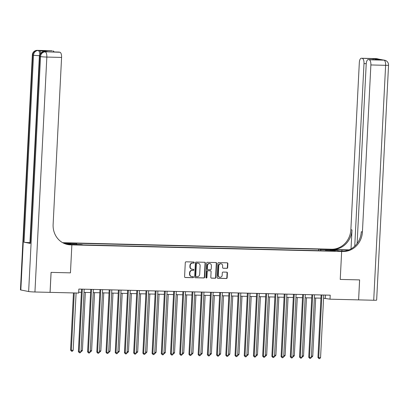 <?xml version="1.0" encoding="UTF-8"?>
<svg xmlns="http://www.w3.org/2000/svg" width="409" height="409" viewBox="0 0 409 409"><rect width="100%" height="100%" fill="white"/><g stroke="black" fill="none" stroke-linecap="round" stroke-linejoin="round"><path stroke-width="0.61" d="M194.219 262.568A0.552 0.506 101.1 0 0 193.743 262.005L186.054 261.821A0.787 0.721 101.1 0 0 185.292 262.588L184.577 276.704A0.787 0.721 101.1 0 0 185.262 277.506L192.946 277.696A0.552 0.506 101.1 0 0 193.084 276.602A0.552 0.506 101.1 0 0 193.002 276.596L192.01 276.571A2.52 2.311 101.1 0 1 189.822 274.004L189.878 272.829A2.52 2.311 101.1 0 1 192.322 270.375L193.319 270.4A0.552 0.506 101.1 0 0 193.452 269.311A0.552 0.506 101.1 0 0 193.375 269.301L192.378 269.275A2.52 2.311 101.1 0 1 190.19 266.709L190.251 265.533A2.52 2.311 101.1 0 1 192.69 263.079L193.687 263.105A0.552 0.506 101.1 0 0 194.219 262.568M192.02 269.24L191.709 269.178A2.52 2.311 101.1 0 1 189.878 266.648L189.934 265.472A2.52 2.311 101.1 0 1 192.378 263.018L193.375 263.043A0.552 0.506 101.1 0 0 193.646 262.005M185.001 277.445L192.634 277.634A0.552 0.506 101.1 0 0 192.905 276.591M191.652 276.53L191.34 276.469A2.52 2.311 101.1 0 1 189.51 273.943L189.566 272.767A2.52 2.311 101.1 0 1 192.01 270.313L193.007 270.339A0.552 0.506 101.1 0 0 193.278 269.301M324.976 249.209L328.539 249.531L324.976 249.209M226.908 268.35A0.787 0.721 101.1 0 0 227.67 267.583L227.869 263.621A0.787 0.721 101.1 0 0 227.189 262.823L218.651 262.614A0.787 0.721 101.1 0 0 217.885 263.381L217.174 277.496A0.787 0.721 101.1 0 0 217.854 278.299L226.392 278.509A0.787 0.721 101.1 0 0 227.159 277.742L227.399 272.956A0.787 0.721 101.1 0 0 226.714 272.154L223.063 272.067A0.787 0.721 101.1 0 0 222.297 272.834L222.179 275.206A2.106 1.933 101.1 0 1 219.838 277.225A2.106 1.933 101.1 0 1 218.309 275.109L218.779 265.814A2.106 1.933 101.1 0 1 221.116 263.8A2.106 1.933 101.1 0 1 222.649 265.911L222.568 267.46A0.787 0.721 101.1 0 0 223.253 268.263L226.596 268.289A0.787 0.721 101.1 0 0 227.358 267.522L227.557 263.56A0.787 0.721 101.1 0 0 227.133 262.818M45.281 51.769A4.811 1.887 91.4 0 1 45.409 51.764A4.811 1.887 91.4 0 1 45.532 51.774L59.949 52.26A4.811 1.887 91.4 0 1 61.58 57.424L46.841 57.066L34.939 291.995L50.087 292.363L51.099 272.384L70.45 272.859L71.866 244.889L341.653 251.458L340.237 279.429L359.583 279.899L358.611 299.879L359.623 279.899L340.237 279.429L341.653 251.458L342.977 251.494A20.041 18.395 101.1 0 0 362.42 231.964L370.876 64.954A4.811 1.887 -88.6 0 0 369.245 59.796L383.99 60.154L376.178 58.625L361.438 58.267L373.417 58.717L379.383 59.883L368.197 59.602A4.811 1.887 -88.6 0 0 366.208 64.039L357.118 243.483M50.087 292.363L78.651 293.059L78.85 289.066L330.211 295.186L330.007 299.184L358.57 299.879M205.369 263.074A0.787 0.721 101.1 0 0 204.684 262.271L196.146 262.067A0.787 0.721 101.1 0 0 195.384 262.834L194.669 276.949A0.787 0.721 101.1 0 0 195.354 277.752L203.892 277.962A0.787 0.721 101.1 0 0 204.653 277.195L205.369 263.074L205.057 263.013A0.787 0.721 101.1 0 0 204.633 262.271M207.399 262.338L215.937 262.547A0.787 0.721 101.1 0 1 216.622 263.35L215.906 277.466A0.787 0.721 101.1 0 1 215.144 278.232L211.489 278.146A0.787 0.721 101.1 0 1 210.804 277.343L211.095 271.617A0.787 0.721 101.1 0 0 210.41 270.814L207.987 270.758A0.787 0.721 101.1 0 0 207.225 271.525L206.923 277.486A0.552 0.506 101.1 0 1 206.31 278.013A0.552 0.506 101.1 0 1 205.911 277.46L206.637 263.105A0.787 0.721 101.1 0 1 207.399 262.338M68.139 243.289L71.273 243.263L67.828 242.946L64.688 242.972L68.139 243.289M62.638 242.685L330.094 249.199L341.653 251.458L339.388 251.019L344.434 251.141M50.051 292.363L51.064 272.384L70.45 272.859L71.866 244.889L63.927 243.335M318.601 250.645L318.677 249.173L74.689 243.232L76.58 243.6L66.626 243.36L71.437 244.301L81.391 244.541L83.283 244.914L327.266 250.855L325.38 250.487L325.227 250.804M318.677 249.173L320.564 249.541L330.518 249.787L335.329 250.727L325.38 250.487M323.575 298.222L330.007 299.184M78.692 292.256L81.381 292.323M84.014 292.384L90.593 292.547M93.226 292.609L99.811 292.772M102.439 292.834L109.024 292.997M111.652 293.059L118.237 293.217M120.87 293.284L127.45 293.442M130.082 293.509L136.667 293.667M139.295 293.734L145.88 293.892M148.508 293.959L155.093 294.117M157.726 294.183L164.306 294.342M166.938 294.403L173.523 294.567M176.151 294.628L182.736 294.792M185.369 294.853L191.949 295.017M194.582 295.078L201.162 295.242M203.794 295.303L210.379 295.462M213.007 295.528L219.592 295.687M222.225 295.753L228.805 295.911M231.438 295.978L238.018 296.136M240.65 296.203L247.235 296.361M249.863 296.428L256.448 296.586M259.081 296.648L265.661 296.811M268.294 296.873L274.874 297.036M277.506 297.098L284.091 297.261M286.719 297.323L293.304 297.481M295.937 297.548L302.517 297.706M305.15 297.772L311.73 297.931M314.363 297.997L320.947 298.156M325.482 295.068L325.324 298.263M76.58 243.6L76.841 244.434M320.932 250.702L320.564 249.541M330.518 249.787L330.068 250.599M195.093 277.691L203.58 277.9A0.787 0.721 101.1 0 0 204.342 277.133L205.057 263.013M196.887 263.181A0.552 0.506 101.1 0 0 196.356 263.718L195.727 276.111A0.552 0.506 101.1 0 0 196.202 276.673L197.256 276.699A2.52 2.311 101.1 0 0 199.694 274.245L200.124 265.773A2.52 2.311 101.1 0 0 197.936 263.207L196.576 263.12A0.552 0.506 101.1 0 0 196.044 263.657L196.356 263.718M196.049 276.642L195.891 276.612A0.552 0.506 101.1 0 1 195.415 276.049L196.044 263.657M198.293 263.248L197.982 263.186A2.52 2.311 101.1 0 0 197.624 263.145L197.936 263.207M196.576 263.12L197.624 263.145M211.228 278.084L214.827 278.171A0.787 0.721 101.1 0 0 215.594 277.404L216.31 263.289A0.787 0.721 101.1 0 0 215.886 262.547M210.318 270.799A0.787 0.721 101.1 0 0 210.098 270.753L207.675 270.697A0.787 0.721 101.1 0 0 206.913 271.464L206.611 277.425L206.923 277.486M206.156 277.956A0.552 0.506 101.1 0 0 206.611 277.425M211.397 265.676A2.106 1.933 101.1 0 0 209.863 263.565A2.106 1.933 101.1 0 0 207.527 265.584L207.358 268.856A0.787 0.721 101.1 0 0 208.043 269.659L210.466 269.715A0.787 0.721 101.1 0 0 211.228 268.948L211.397 265.676M209.863 263.565L209.551 263.503A2.106 1.933 101.1 0 0 207.21 265.523L207.527 265.584M207.731 269.597A0.787 0.721 101.1 0 1 207.046 268.795L207.21 265.523M222.992 268.202L226.596 268.289M221.116 263.8L220.804 263.739A2.106 1.933 101.1 0 0 218.467 265.753L218.779 265.814M219.838 277.225L219.526 277.164A2.106 1.933 101.1 0 1 217.992 275.047L218.467 265.753M217.593 278.243L226.08 278.447A0.787 0.721 101.1 0 0 226.842 277.68L227.087 272.895A0.787 0.721 101.1 0 0 226.663 272.154M73.462 292.931L70.568 350.099L71.35 350.252L73.191 350.298L76.094 292.997M74.249 292.951L71.35 350.252L71.616 351.259L70.568 350.099M73.191 350.298L72.352 351.275L71.616 351.259M82.321 289.296L81.544 289.143A0.803 0.736 101.1 0 0 81.544 289.127L78.38 351.628L79.157 351.781L82.321 289.296A0.803 0.736 101.1 0 0 82.321 289.148M81.002 351.827L80.159 352.809L79.423 352.788L79.157 351.781L81.002 351.827L84.167 289.337A0.803 0.736 101.1 0 1 84.188 289.194M79.423 352.788L78.38 351.628M81.069 350.487L82.403 350.523L85.348 292.42M82.403 350.523L81.565 351.5L81.018 351.489M90.282 350.712L91.616 350.748L94.561 292.645M91.616 350.748L90.778 351.725L90.231 351.714M99.499 350.937L100.834 350.973L103.774 292.87M100.834 350.973L99.99 351.95L99.448 351.934M91.539 289.516L90.757 289.368L87.592 351.852L88.375 352.006L91.539 289.516A0.803 0.736 101.1 0 0 91.534 289.373M90.215 352.052L89.377 353.028L88.641 353.013L88.375 352.006L90.215 352.052L93.38 289.562A0.803 0.736 101.1 0 1 93.4 289.419M88.641 353.013L87.592 351.852M100.752 289.741L99.97 289.587L96.805 352.077L97.587 352.231L100.752 289.741A0.803 0.736 101.1 0 0 100.747 289.598M99.428 352.277L98.589 353.253L97.853 353.238L97.587 352.231L99.428 352.277L102.593 289.787A0.803 0.736 101.1 0 1 102.613 289.644M97.853 353.238L96.805 352.077M109.965 289.966L109.183 289.812A0.803 0.736 101.1 0 0 109.188 289.802L106.018 352.302L106.8 352.456L109.965 289.966A0.803 0.736 101.1 0 0 109.96 289.823M108.646 352.502L107.802 353.478L107.066 353.463L106.8 352.456L108.646 352.502L111.81 290.012A0.803 0.736 101.1 0 1 111.831 289.869M107.066 353.463L106.018 352.302M108.712 351.162L110.047 351.193L112.991 293.089M110.047 351.193L109.208 352.175L108.661 352.159M119.177 290.191L118.4 290.037A0.803 0.736 101.1 0 0 118.4 290.027L115.236 352.527L116.013 352.681L119.177 290.191A0.803 0.736 101.1 0 0 119.177 290.047M117.858 352.727L117.02 353.703L116.279 353.688L116.013 352.681L117.858 352.727L121.023 290.237A0.803 0.736 101.1 0 1 121.044 290.093M116.279 353.688L115.236 352.527M45.532 51.774L39.284 50.552A4.811 1.887 91.4 0 1 40.767 53.16M66.943 244.383L69.602 244.444L71.866 244.889L70.537 244.858A20.041 18.395 -78.9 0 1 67.7 244.546A20.041 18.395 -78.9 0 1 53.124 224.429L61.58 57.424M48.109 51.81L42.004 50.644L52.142 50.731L39.284 50.552M53.063 50.91A4.811 1.887 91.4 0 1 54.075 51.948M51.887 50.726A4.811 1.887 91.4 0 1 52.015 50.716A4.811 1.887 91.4 0 1 52.142 50.731M34.939 291.995A4.811 0.297 -177.1 0 1 28.64 291.52L20.828 289.991A4.811 0.297 -177.1 0 1 20.45 289.853L32.352 54.924A4.811 0.297 2.9 0 0 32.73 55.062L20.828 289.991M29.939 242.66A4.811 0.297 -177.1 0 1 24.039 242.2L30.292 243.421A4.811 0.297 -177.1 0 1 29.908 243.283L39.382 56.299A4.811 0.297 2.9 0 0 39.76 56.437L30.292 243.421M58.778 52.076A4.811 1.887 91.4 0 1 58.901 52.066A4.811 1.887 91.4 0 1 59.029 52.081L47.971 51.81M59.949 52.26L59.029 52.081M70.537 244.858L69.412 244.638A20.041 18.395 -78.9 0 1 67.137 244.429M42.004 50.644L48.083 51.805M348.325 250.18A9.018 0.552 2.9 0 0 341.939 249.873L332.359 249.638L330.094 249.199L331.418 249.229A20.041 18.395 101.1 0 0 350.861 229.7L359.317 62.695A4.811 1.887 -88.6 0 1 361.311 58.252L376.055 58.61A4.811 1.887 91.4 0 1 376.178 58.625A4.811 4.412 101.1 0 1 376.858 58.697A4.811 4.811 0 0 0 376.055 58.61A4.811 1.887 91.4 0 0 375.927 58.62M349.148 249.853L332.543 249.449A20.041 18.395 101.1 0 0 351.985 229.919L351.019 248.928M379.383 59.883L369.245 59.796M373.719 300.247L385.621 65.317A4.811 0.297 2.9 0 0 388.55 65.189L376.648 300.124A4.811 0.297 -177.1 0 1 373.719 300.247L358.611 299.879M354.741 246.167L363.99 63.605A4.811 1.887 -88.6 0 0 362.359 58.446M342.977 251.494L341.852 251.274A20.041 18.395 101.1 0 0 361.295 231.745L362.42 231.964M372.752 59.709L373.417 58.717M117.925 351.387L119.259 351.418L122.204 293.314M119.259 351.418L118.421 352.4L117.874 352.384M128.395 290.416L127.613 290.262A0.803 0.736 101.1 0 0 127.613 290.252L124.448 352.752L125.231 352.906L128.395 290.416A0.803 0.736 101.1 0 0 128.39 290.272M127.071 352.947L126.233 353.928L125.497 353.913L125.231 352.906L127.071 352.947L130.236 290.462A0.803 0.736 101.1 0 1 130.256 290.313M125.497 353.913L124.448 352.752M127.138 351.612L128.472 351.643L131.417 293.539M128.472 351.643L127.634 352.624L127.087 352.609M137.608 290.641L136.826 290.487L133.661 352.977L134.443 353.131L137.608 290.641A0.803 0.736 101.1 0 0 137.603 290.492M136.284 353.171L135.445 354.153L134.709 354.133L134.443 353.131L136.284 353.171L139.449 290.687A0.803 0.736 101.1 0 1 139.469 290.538M134.709 354.133L133.661 352.977M136.355 351.837L137.69 351.868L140.63 293.764M137.69 351.868L136.846 352.849L136.304 352.834M146.821 290.865L146.039 290.712L142.874 353.202L143.656 353.35L146.821 290.865A0.803 0.736 101.1 0 0 146.816 290.717M145.502 353.396L144.658 354.378L143.922 354.358L143.656 353.35L145.502 353.396L148.666 290.911A0.803 0.736 101.1 0 1 148.687 290.763M143.922 354.358L142.874 353.202M145.568 352.062L146.903 352.093L149.847 293.989M146.903 352.093L146.064 353.074L145.517 353.059M156.033 291.09L155.256 290.937A0.803 0.736 101.1 0 0 155.256 290.927L152.092 353.422L152.869 353.575L156.033 291.09A0.803 0.736 101.1 0 0 156.033 290.942M154.714 353.621L153.876 354.603L153.135 354.583L152.869 353.575L154.714 353.621L157.879 291.131A0.803 0.736 101.1 0 1 157.9 290.988M153.135 354.583L152.092 353.422M154.781 352.287L156.115 352.318L159.06 294.214M156.115 352.318L155.277 353.294L154.73 353.284M165.251 291.315L164.469 291.162A0.803 0.736 101.1 0 0 164.469 291.147L161.304 353.647L162.087 353.8L165.251 291.315A0.803 0.736 101.1 0 0 165.246 291.167M163.927 353.846L163.089 354.828L162.353 354.808L162.087 353.8L163.927 353.846L167.092 291.356A0.803 0.736 101.1 0 1 167.112 291.213M162.353 354.808L161.304 353.647M163.994 352.507L165.333 352.543L168.273 294.439M165.333 352.543L164.49 353.519L163.943 353.509M174.464 291.535L173.682 291.387L170.517 353.872L171.299 354.025L174.464 291.535A0.803 0.736 101.1 0 0 174.459 291.392M173.14 354.071L172.301 355.053L171.565 355.032L171.299 354.025L173.14 354.071L176.305 291.581A0.803 0.736 101.1 0 1 176.325 291.438M171.565 355.032L170.517 353.872M173.212 352.732L174.546 352.768L177.486 294.664M174.546 352.768L173.702 353.744L173.16 353.734M183.677 291.76L182.895 291.607L179.73 354.097L180.512 354.25L183.677 291.76A0.803 0.736 101.1 0 0 183.672 291.617M182.358 354.296L181.514 355.273L180.778 355.257L180.512 354.25L182.358 354.296L185.522 291.806A0.803 0.736 101.1 0 1 185.543 291.663M180.778 355.257L179.73 354.097M182.424 352.957L183.759 352.993L186.703 294.889M183.759 352.993L182.92 353.969L182.373 353.959M192.895 291.985L192.112 291.832A0.803 0.736 101.1 0 0 192.112 291.821L188.948 354.322L189.725 354.475L192.895 291.985A0.803 0.736 101.1 0 0 192.89 291.842M191.57 354.521L190.732 355.498L189.991 355.482L189.725 354.475L191.57 354.521L194.735 292.031A0.803 0.736 101.1 0 1 194.756 291.888M189.991 355.482L188.948 354.322M191.637 353.182L192.971 353.212L195.916 295.114M192.971 353.212L192.133 354.194L191.586 354.179M202.107 292.21L201.325 292.057A0.803 0.736 101.1 0 0 201.325 292.046L198.161 354.547L198.943 354.7L202.107 292.21A0.803 0.736 101.1 0 0 202.102 292.067M200.783 354.746L199.945 355.723L199.209 355.707L198.943 354.7L200.783 354.746L203.948 292.256A0.803 0.736 101.1 0 1 203.968 292.113M199.209 355.707L198.161 354.547M200.85 353.407L202.189 353.437L205.129 295.334M202.189 353.437L201.346 354.419L200.799 354.404M211.32 292.435L210.538 292.282A0.803 0.736 101.1 0 0 210.538 292.271L207.373 354.772L208.155 354.925L211.32 292.435A0.803 0.736 101.1 0 0 211.315 292.292M209.996 354.971L209.157 355.948L208.421 355.932L208.155 354.925L209.996 354.971L213.161 292.481A0.803 0.736 101.1 0 1 213.181 292.333M208.421 355.932L207.373 354.772M210.068 353.632L211.402 353.662L214.342 295.559M211.402 353.662L210.563 354.644L210.016 354.629M220.533 292.66L219.751 292.507L216.586 354.997L217.368 355.15L220.533 292.66A0.803 0.736 101.1 0 0 220.528 292.512M219.214 355.191L218.37 356.173L217.634 356.152L217.368 355.15L219.214 355.191L222.378 292.706A0.803 0.736 101.1 0 1 222.399 292.558M217.634 356.152L216.586 354.997M219.28 353.857L220.615 353.887L223.559 295.784M220.615 353.887L219.776 354.869L219.229 354.854M229.751 292.885L228.968 292.732L225.804 355.222L226.581 355.375L229.751 292.885A0.803 0.736 101.1 0 0 229.746 292.737M228.427 355.416L227.588 356.397L226.847 356.377L226.581 355.375L228.427 355.416L231.591 292.931A0.803 0.736 101.1 0 1 231.612 292.783M226.847 356.377L225.804 355.222M228.493 354.082L229.827 354.112L232.772 296.009M229.827 354.112L228.989 355.094L228.442 355.078M238.963 293.11L238.181 292.956A0.803 0.736 101.1 0 0 238.181 292.946L235.017 355.447L235.799 355.595L238.963 293.11A0.803 0.736 101.1 0 0 238.958 292.962M237.639 355.641L236.801 356.622L236.065 356.602L235.799 355.595L237.639 355.641L240.804 293.156A0.803 0.736 101.1 0 1 240.824 293.008M236.065 356.602L235.017 355.447M237.706 354.306L239.045 354.337L241.985 296.234M239.045 354.337L238.202 355.319L237.655 355.303M248.176 293.335L247.394 293.181A0.803 0.736 101.1 0 0 247.394 293.166L244.229 355.666L245.011 355.82L248.176 293.335A0.803 0.736 101.1 0 0 248.171 293.187M246.852 355.866L246.013 356.847L245.277 356.827L245.011 355.82L246.852 355.866L250.017 293.376A0.803 0.736 101.1 0 1 250.037 293.233M245.277 356.827L244.229 355.666M246.924 354.531L248.258 354.562L251.203 296.459M248.258 354.562L247.419 355.539L246.872 355.528M257.389 293.56L256.612 293.406L253.442 355.891L254.224 356.045L257.389 293.56A0.803 0.736 101.1 0 0 257.384 293.411M256.07 356.091L255.226 357.072L254.49 357.052L254.224 356.045L256.07 356.091L259.234 293.601A0.803 0.736 101.1 0 1 259.255 293.457M254.49 357.052L253.442 355.891M256.136 354.751L257.471 354.787L260.415 296.683M257.471 354.787L256.632 355.764L256.085 355.753M266.607 293.78L265.824 293.631L262.66 356.116L263.437 356.27L266.607 293.78A0.803 0.736 101.1 0 0 266.602 293.636M265.283 356.316L264.444 357.292L263.703 357.277L263.437 356.27L265.283 356.316L268.447 293.826A0.803 0.736 101.1 0 1 268.468 293.682M263.703 357.277L262.66 356.116M265.349 354.976L266.683 355.012L269.628 296.908M266.683 355.012L265.845 355.988L265.298 355.978M275.819 294.005L275.037 293.851A0.803 0.736 101.1 0 0 275.037 293.841L271.873 356.341L272.655 356.495L275.819 294.005A0.803 0.736 101.1 0 0 275.814 293.861M274.495 356.541L273.657 357.517L272.921 357.502L272.655 356.495L274.495 356.541L277.66 294.051A0.803 0.736 101.1 0 1 277.68 293.907M272.921 357.502L271.873 356.341M274.562 355.201L275.901 355.237L278.841 297.133M275.901 355.237L275.058 356.213L274.511 356.203M285.032 294.229L284.25 294.076A0.803 0.736 101.1 0 0 284.25 294.066L281.085 356.566L281.867 356.72L285.032 294.229A0.803 0.736 101.1 0 0 285.027 294.086M283.708 356.766L282.87 357.742L282.133 357.727L281.867 356.72L283.708 356.766L286.873 294.276A0.803 0.736 101.1 0 1 286.893 294.132M282.133 357.727L281.085 356.566M283.78 355.426L285.114 355.457L288.059 297.353M285.114 355.457L284.275 356.438L283.728 356.423M294.245 294.454L293.468 294.301A0.803 0.736 101.1 0 0 293.468 294.291L290.298 356.791L291.08 356.945L294.245 294.454A0.803 0.736 101.1 0 0 294.24 294.311M292.926 356.991L292.082 357.967L291.346 357.952L291.08 356.945L292.926 356.991L296.09 294.5A0.803 0.736 101.1 0 1 296.111 294.357M291.346 357.952L290.298 356.791M292.992 355.651L294.327 355.682L297.271 297.578M294.327 355.682L293.488 356.663L292.941 356.648M303.463 294.679L302.68 294.526L299.516 357.016L300.293 357.169L303.463 294.679A0.803 0.736 101.1 0 0 303.458 294.536M302.139 357.21L301.3 358.192L300.559 358.177L300.293 357.169L302.139 357.21L305.303 294.725A0.803 0.736 101.1 0 1 305.324 294.577M300.559 358.177L299.516 357.016M302.205 355.876L303.539 355.907L306.484 297.803M303.539 355.907L302.701 356.888L302.154 356.873M312.675 294.904L311.893 294.751L308.729 357.241L309.511 357.394L312.675 294.904A0.803 0.736 101.1 0 0 312.67 294.756M311.351 357.435L310.513 358.417L309.777 358.396L309.511 357.394L311.351 357.435L314.516 294.95A0.803 0.736 101.1 0 1 314.536 294.802M309.777 358.396L308.729 357.241M311.418 356.101L312.757 356.132L315.697 298.028M312.757 356.132L311.914 357.113L311.367 357.098M321.888 295.129L321.106 294.976A0.803 0.736 101.1 0 0 321.106 294.966L317.941 357.466L318.723 357.619L321.888 295.129A0.803 0.736 101.1 0 0 321.883 294.981M320.564 357.66L319.726 358.642L318.989 358.621L318.723 357.619L320.564 357.66L323.734 295.175A0.803 0.736 101.1 0 1 323.749 295.027M318.989 358.621L317.941 357.466M66.192 243.191L66.202 242.91M67.807 243.278L67.828 242.946M192.378 263.018L192.69 263.079M189.934 265.472L190.251 265.533M189.878 266.648L190.19 266.709M193.007 270.339L193.319 270.4M192.01 270.313L192.322 270.375M189.566 272.767L189.878 272.829M189.51 273.943L189.822 274.004M192.634 277.634L192.946 277.696M193.375 263.043L193.687 263.105M204.342 277.133L204.653 277.195M203.58 277.9L203.892 277.962M195.415 276.049L195.727 276.111M216.31 263.289L216.622 263.35M215.594 277.404L215.906 277.466M214.827 278.171L215.144 278.232M210.098 270.753L210.41 270.814M207.675 270.697L207.987 270.758M206.913 271.464L207.225 271.525M207.046 268.795L207.358 268.856M217.992 275.047L218.309 275.109M227.087 272.895L227.399 272.956M226.842 277.68L227.159 277.742M226.08 278.447L226.392 278.509M227.557 263.56L227.869 263.621M227.358 267.522L227.67 267.583M28.64 291.52L40.542 56.59L39.76 56.437A4.811 4.412 101.1 0 1 44.428 51.749A4.811 1.887 -88.6 0 0 44.3 51.733A4.811 1.887 -88.6 0 0 44.121 51.754M24.039 242.2L33.512 55.21L32.73 55.062A4.811 4.412 101.1 0 1 37.398 50.373A4.811 1.887 -88.6 0 0 37.27 50.358A4.811 1.887 -88.6 0 0 37.091 50.379M39.816 54.535A4.811 1.887 -88.6 0 0 38.18 50.527A4.811 4.412 -78.9 0 0 33.512 55.21A4.811 0.297 2.9 0 0 39.453 55.675M46.841 57.066A4.811 1.887 -88.6 0 0 45.21 51.902A4.811 4.412 -78.9 0 0 40.542 56.59A4.811 0.297 2.9 0 0 46.841 57.066M332.543 249.449L331.418 249.229M351.985 229.919L350.861 229.7M388.55 65.189A4.811 4.811 0 0 0 384.67 60.23A4.811 4.412 -78.9 0 0 383.99 60.154A4.811 1.887 91.4 0 1 385.621 65.317L370.876 64.954M366.234 63.661L363.99 63.605M382.957 59.995A4.811 1.887 91.4 0 1 383.085 59.985A4.811 1.887 91.4 0 1 383.207 60A4.811 4.412 101.1 0 1 383.887 60.077A4.811 4.811 0 0 0 383.085 59.985L382.042 59.959M379.077 59.382A4.811 4.811 0 0 0 377.64 58.85A4.811 4.412 -78.9 0 0 376.96 58.778A4.811 1.887 91.4 0 1 377.471 59.065M341.878 251.08L341.939 249.873M195.814 276.602L196.126 276.663M210.211 270.768L210.523 270.83M207.619 269.587L207.93 269.649M48.057 51.805L58.901 52.066M32.352 54.924A4.811 4.811 0 0 1 37.27 50.358L52.015 50.716M39.382 56.299A4.811 4.811 0 0 1 44.3 51.733L45.409 51.764M383.887 60.077L384.67 60.23M376.858 58.697L377.64 58.85"/></g></svg>
